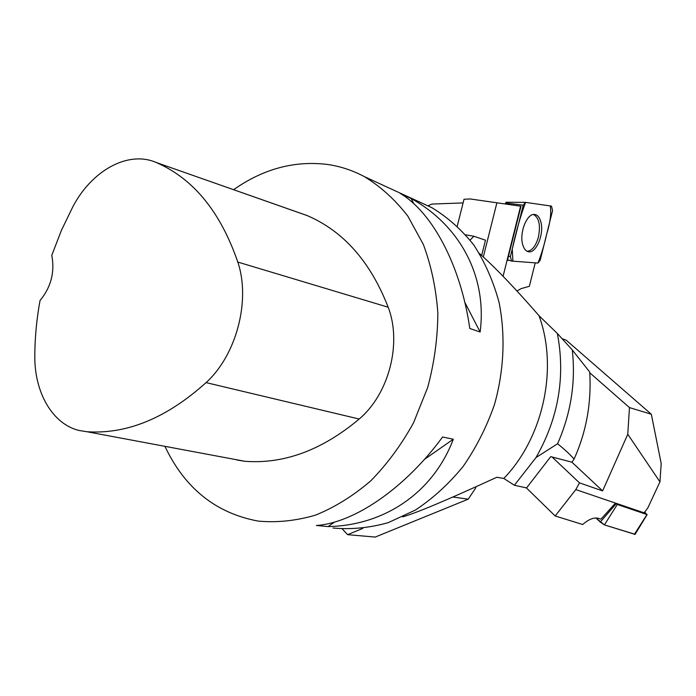 <?xml version="1.0" encoding="UTF-8"?>
<svg xmlns="http://www.w3.org/2000/svg" width="696" height="696" viewBox="0 0 696 696"><rect width="100%" height="100%" fill="white"/><g stroke="black" fill="none" stroke-linecap="round" stroke-linejoin="round"><path stroke-width="1.04" d="M557.592 443.752L536.007 457.55L514.396 485.243L526.559 487.931L550.745 456.628L571.955 462.214L574.078 459.064C570.05 454.445 564.552 449.338 557.592 443.752C570.955 413.354 575.853 382.087 572.286 349.949L557.348 333.488L539.008 315.688C515.405 288.527 495.543 267.786 479.431 253.457M574.078 459.064C586.354 431.833 591.574 402.836 589.738 372.055L572.286 349.949M536.007 457.55C558.479 418.105 565.596 376.754 557.348 333.488M514.396 485.243L503.8 478.457C543.454 437.497 558.314 367.801 539.008 315.688M465.711 234.813L473.898 236.266L470.096 240.085M402.619 516.867C415.808 513.213 447.215 500.006 496.84 477.256L503.8 478.457M333.01 528.029C351.175 529.691 369.602 527.89 388.281 522.644L415.503 509.994C432.964 498.414 448.842 483.903 463.127 466.468C476.168 447.624 486.6 427.04 494.43 404.724C504.061 370.559 505.6 335.046 499.041 302.281C493.281 281.123 484.886 262.061 473.863 245.088C461.561 229.636 447.537 217.152 431.79 207.652L419.453 201.979M481.649 255.441L485.477 240.19L473.898 236.266M233.612 189.704C263.262 168.832 294.582 160.428 327.564 164.465C340.379 166.318 352.646 170.372 364.373 176.636C380.66 186.554 395.145 199.709 407.812 216.091L423.333 244.418C431.25 265.681 436.087 288.544 437.845 313.017C437.706 337.952 434.321 362.773 427.683 387.481L413.598 422.646C401.522 444.64 387.246 464.041 370.759 480.84C353.333 495.804 334.959 507.219 315.627 515.101C296.139 520.817 276.982 522.818 258.173 521.095C215.925 513.222 184.875 488.366 165.022 446.536M328.086 526.585L316.402 525.489C353.986 522.983 404.985 488.392 442.586 437.01L453.305 439.228C432.921 493.142 383.887 525.532 328.086 526.585L334.593 522.043M480.144 332.009L469.791 328.495C460.865 265.62 432.338 212.445 400.505 193.601L411.127 198.49C459.395 225.191 487.357 275.668 480.144 332.009L464.806 302.342M301.742 213.655L307.319 215.638C343.519 231.229 370.472 261.757 388.177 307.223C402.088 343.189 388.986 393.98 359.188 419.035C322.048 450.164 283.933 464.249 244.861 461.291L236.684 459.952M156.556 162.647C193.418 178.733 220.493 211.871 237.788 262.053C250.847 300.272 236.475 355.151 206.068 382.609C166.666 418.035 126.959 434.417 86.948 431.738L78.918 430.433C52.226 423.916 34.313 392.074 34.8 355.665C34.913 337.299 36.653 318.933 40.029 300.568C51.043 287.144 54.958 272.066 51.782 255.328L61.378 230.428L72.932 206.599C91.828 170.555 128.099 150.232 156.148 162.472L307.319 215.638M411.127 198.49L413.859 203.763M453.305 439.228L424.43 459.377M463.092 202.928L431.842 204.067L427.936 205.877M470.113 198.952L520.991 206.242L470.113 198.952L464.014 199.282L457.272 226.061M535.215 262.853L529.369 286.3L521.043 288.657L516.989 291.024M520.991 206.242L507.48 260.252L509.481 260.4M520.582 206.303L503.077 276.286M496.84 203.006L483.311 256.946M533.484 214.499C539.052 217.622 540.696 225.121 538.426 237.005C535.842 246.027 532.092 250.786 527.159 251.291M505.313 203.858L506.114 202.249L525.297 202.371M511.577 261.07L537.947 263.062L540.192 260.234L552.563 210.575L551.493 206.12L525.428 202.362L523.227 205.181L510.377 256.58L511.577 261.07M540.888 222.05C539.635 217.326 537.503 214.794 534.476 214.455C526.95 213.281 519.216 232.821 522.67 244.444C523.818 248.611 525.689 251.03 528.29 251.691C535.946 254.057 544.324 234.195 540.888 222.05M645.279 511.447L643.87 512.752L575.827 489.601L579.472 482.867L602.623 490.915L627.775 434.252L629.462 407.595L651.334 414.242L661.2 463.536L659.947 481.867L647.846 507.88L644.261 512.726M627.775 434.252L659.947 481.867M615.49 503.104L600.935 519.146L598.229 518.276C593.705 517.285 588.538 519.364 582.717 524.523L555.173 515.98L575.827 489.601M651.334 414.242L566.222 340.187L562.09 338.674M629.462 407.595L589.79 372.804M571.955 462.214L602.623 490.915M579.472 482.867L552.024 456.959M555.173 515.98L526.376 487.887M615.499 503.086L617.291 504.487L646.967 514.562L644.74 512.134M635.109 534.31L604.424 524.888L600.248 522.07L595.941 517.963L604.424 524.897L635.022 534.398M475.847 486.826L475.612 488.096L468.208 499.171L375.205 537.068L347.635 534.667L342.31 528.977M347.635 534.667L362.79 528.403M468.208 499.171L452.905 497.014M525.567 202.379C520.399 216.395 515.962 231.951 512.256 249.037L512.891 261.165L537.947 263.062C541.445 254.301 544.403 244.47 546.83 233.586C550.266 222.372 551.415 213.159 550.275 205.938L525.567 202.379M237.788 262.053L388.177 307.223M206.068 382.609L359.188 419.035M86.948 431.738L244.861 461.291M508.472 256.285L510.377 256.58M523.227 205.181L505.531 202.98M617.291 504.487L604.424 524.888M634.387 534.363L646.967 514.562M600.248 522.07L616.195 503.739M364.373 176.636L431.79 207.652M156.148 162.472L306.901 215.464M507.602 259.782L511.308 261.009M506.114 202.249L525.428 202.362M647.141 514.57L635.083 534.354"/></g></svg>
